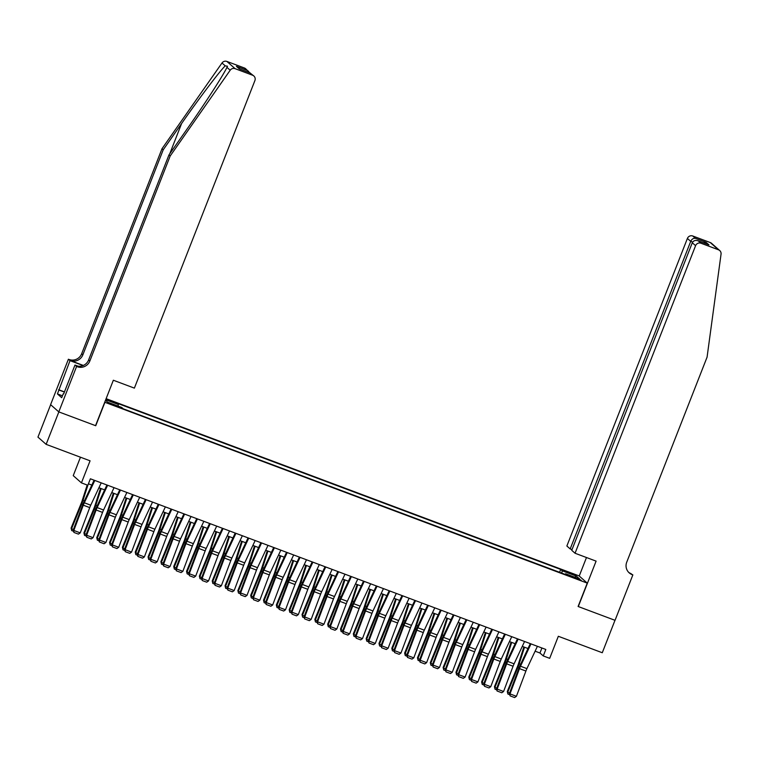 <?xml version="1.0" encoding="UTF-8"?>
<svg xmlns="http://www.w3.org/2000/svg" width="759" height="759" viewBox="0 0 759 759"><rect width="100%" height="100%" fill="white"/><g stroke="black" fill="none" stroke-linecap="round" stroke-linejoin="round"><path stroke-width="1.14" d="M114.6 405.733L118.053 406.739L113.186 404.481L109.723 403.475L114.6 405.733M80.463 457.212L73.243 475.646L81.431 482.876L87.845 485.286L90.387 478.796L545.816 649.448L543.273 655.937L549.687 658.338L558.33 636.279L602.276 652.74L614.989 620.302L578.102 606.479L587.257 583.121L104.723 402.232M50.654 404.699L37.95 437.118L46.138 444.357L58.851 411.909L95.738 425.733L104.894 402.374M587.257 583.121L579.07 575.882L106.118 398.665M576.461 578.083L570.284 576.053L577.827 579.297L581.176 580.265L576.461 578.083L576.223 578.69M105.482 400.287L107.607 402.166L121.725 407.45L123.271 408.816L567.153 575.142L565.597 573.776L565.18 574.411M105.7 399.737L118.357 404.481L116.81 403.105L560.692 569.43L562.239 570.806L576.347 576.09L579.715 579.06L565.597 573.776M81.431 482.876L90.074 460.817L46.138 444.357M535.104 651.184L539.953 653.006L543.273 655.937M88.424 483.806L91.811 485.077M98.926 487.743L104.638 489.887M111.753 492.553L117.465 494.697M124.58 497.363L130.301 499.498M137.417 502.164L143.128 504.308M150.244 506.974L155.956 509.118M163.071 511.784L168.783 513.919M175.898 516.585L181.61 518.729M188.725 521.395L194.446 523.539M201.552 526.205L207.273 528.34M214.389 531.006L220.101 533.15M227.216 535.816L232.928 537.96M240.043 540.626L245.755 542.761M252.87 545.427L258.591 547.571M265.697 550.237L271.418 552.381M278.534 555.047L284.245 557.182M291.361 559.848L297.073 561.992M304.188 564.658L309.9 566.802M317.015 569.468L322.736 571.603M329.842 574.269L335.563 576.413M342.679 579.079L348.39 581.223M355.506 583.889L361.218 586.024M368.333 588.69L374.045 590.834M381.16 593.5L386.881 595.644M393.987 598.31L399.708 600.445M406.824 603.111L412.535 605.255M419.651 607.921L425.363 610.065M432.478 612.731L438.19 614.875M445.305 617.532L451.017 619.676M458.132 622.342L463.853 624.486M470.969 627.152L476.68 629.296M483.796 631.953L489.508 634.097M496.623 636.763L502.335 638.907M509.45 641.573L515.162 643.717M522.277 646.383L527.998 648.518M541.917 647.987L539.953 653.006M561.793 573.14L562.239 570.806M559.563 572.305L560.692 569.43M118.357 404.481L118.053 406.074M574.667 577.172L576.347 576.09M537.41 646.298L526.917 668.622A6.992 1.385 -69.5 0 0 525.902 671.041L516.414 696.307L510.001 693.906L510.133 695.889L509.355 693.65L518.843 668.385A10.484 2.078 110.5 0 1 520.37 664.761L530.294 643.632M509.355 693.65L510.001 693.906L519.488 668.632A6.992 1.385 -69.5 0 1 520.503 666.222L530.987 643.888M516.414 696.307L514.621 697.568L510.133 695.889M523.852 646.972L518.293 664.267A6.992 1.385 110.5 0 1 517.382 666.772L507.278 691.496L507.733 692.217L517.837 667.493A10.484 2.078 -69.5 0 0 519.213 663.736L524.516 647.218M509.602 694.675L507.885 694.03L507.278 691.496M507.885 694.03L507.733 692.217L509.631 692.929M64.534 391.72L63.623 393.949M575.056 553.245L695.586 245.688L692.284 242.766L571.745 550.322L575.056 553.245L596.1 561.129L578.292 606.555L615.046 620.321L632.854 574.905L629.249 572.732M572.02 549.62L570.18 548.937L566.869 546.006L687.398 238.449A4.193 4.099 -48.5 0 1 692.777 236.002L710.282 242.557A4.193 4.099 -48.5 0 1 711.534 243.307L719.722 250.546A4.193 4.099 131.5 0 1 721.05 254.161L707.075 357.147L626.725 562.191A9.782 9.563 131.5 0 0 632.143 574.639L632.854 574.905M692.777 236.002L695.415 238.335L706.069 242.32L708.963 244.891L698.318 240.897L700.965 243.231L718.469 249.796L710.282 242.557M579.231 576.024L586.479 557.523M570.18 548.937L690.709 241.371L687.398 238.449M719.722 250.546A4.193 4.099 131.5 0 0 718.469 249.796M700.965 243.231A4.193 4.099 131.5 0 0 695.586 245.688M628.642 572.324A9.782 9.563 131.5 0 0 630.938 573.567L632.143 574.639M695.415 238.335C693.403 238.07 691.829 239.076 690.709 241.371L692.625 242.093M706.069 242.32L703.451 242.804M708.963 244.891L708.27 244.626M692.284 242.766C693.489 240.546 695.5 239.92 698.318 240.897L708.621 244.749M170.187 155.975L168.972 154.902L187.369 128.613C205.015 103.528 223.696 74.61 226.941 67.361L227.491 66.223L225.233 65.853C219.73 71.099 199.133 98.328 181.61 123.518L163.213 149.808L82.854 354.842A9.782 9.563 -48.5 0 1 70.321 360.563L68.405 359.225L50.597 404.651L58.785 411.89L95.539 425.657L113.347 380.24L134.381 388.124L254.91 80.558A4.193 4.099 131.5 0 0 252.595 75.226L235.081 68.661A4.193 4.099 131.5 0 0 230.186 70.226L170.187 155.975L89.837 361.009A9.782 9.563 -48.5 0 1 77.295 366.73L76.593 366.464L58.785 411.89M163.213 149.808L161.999 148.736L81.649 353.779A9.782 9.563 -48.5 0 1 69.107 359.491M77.295 366.73L76.08 365.658A9.782 9.563 -48.5 0 0 88.623 359.937L168.972 154.902M252.595 75.226L249.948 72.892L239.303 68.898L236.4 66.337L247.045 70.331L244.407 67.987L226.894 61.432L235.081 68.661M225.233 65.853L221.998 62.988L161.999 148.736M76.593 366.464L74.98 365.051L63.652 393.959M62.456 395.8L57.437 393.921L61.716 397.697L63.234 393.807M57.437 393.921L70.008 360.648L68.405 359.225M74.98 365.051L77.902 366.142M83.338 365.44L70.321 360.563M83.082 365.544L70.008 360.648M221.998 62.988A4.193 4.099 -48.5 0 1 226.894 61.432M244.407 67.987A4.193 4.099 -48.5 0 1 245.65 68.737L249.739 72.798M58.614 389.718L64.43 391.891M64.363 392.052L58.965 390.031M249.948 72.892L253.838 75.976M236.4 66.337L239.967 69.135M247.045 70.331L248.535 71.28M524.573 641.488L514.09 663.821A6.992 1.385 -69.5 0 0 513.075 666.231L503.587 691.496L497.173 689.096L497.05 690.984L496.528 688.84L506.016 663.575A10.484 2.078 110.5 0 1 507.543 659.951L517.467 638.822M496.528 688.84L497.173 689.096L506.661 663.831A6.992 1.385 -69.5 0 1 507.676 661.412L518.16 639.087M503.587 691.496L501.794 692.768L497.306 691.079M511.746 636.678L501.263 659.011A6.992 1.385 -69.5 0 0 500.247 661.421L490.76 686.696L484.346 684.286L484.479 686.278L483.701 684.039L493.189 658.765A10.484 2.078 110.5 0 1 494.707 655.15L504.631 634.012M483.701 684.039L484.346 684.286L493.834 659.021A6.992 1.385 -69.5 0 1 494.849 656.601L505.333 634.277M490.76 686.696L488.967 687.958L484.479 686.278M498.919 631.877L488.435 654.201A6.992 1.385 -69.5 0 0 487.42 656.62L477.933 681.886L471.519 679.485L471.643 681.468L470.874 679.229L480.362 653.964A10.484 2.078 110.5 0 1 481.88 650.34L491.804 629.211M470.874 679.229L471.519 679.485L481.007 654.211A6.992 1.385 -69.5 0 1 482.022 651.801L492.506 629.467M477.933 681.886L476.14 683.147L471.643 681.468M486.092 627.067L475.599 649.391A6.992 1.385 -69.5 0 0 474.593 651.81L465.096 677.075L458.683 674.675L458.559 676.563L458.047 674.419L467.535 649.154A10.484 2.078 110.5 0 1 469.053 645.529L478.976 624.401M458.047 674.419L458.683 674.675L468.17 649.41A6.992 1.385 -69.5 0 1 469.185 646.991L479.679 624.666M465.096 677.075L463.303 678.347L458.815 676.658M511.025 642.161L505.466 659.457A6.992 1.385 110.5 0 1 504.555 661.962L494.451 686.686L494.906 687.407L505.01 662.683A10.484 2.078 -69.5 0 0 506.386 658.935L511.689 642.408M496.775 689.865L495.048 689.219L494.451 686.686M495.048 689.219L494.906 687.407L496.803 688.119M498.198 637.351L492.638 654.656A6.992 1.385 110.5 0 1 491.728 657.161L481.623 681.886L482.079 682.607L492.183 657.882A10.484 2.078 -69.5 0 0 493.549 654.125L498.862 637.607M483.948 685.054L482.221 684.409L481.623 681.886M482.221 684.409L482.079 682.607L483.976 683.309M485.371 632.551L479.811 649.846A6.992 1.385 110.5 0 1 478.891 652.351L468.787 677.075L469.252 677.796L479.356 653.072A10.484 2.078 -69.5 0 0 480.722 649.315L486.035 632.797M471.121 680.254L469.394 679.609L468.787 677.075M469.394 679.609L469.252 677.796L471.14 678.508M472.534 627.74L466.975 645.036A6.992 1.385 110.5 0 1 466.064 647.541L455.96 672.265L456.425 672.986L466.529 648.262A10.484 2.078 -69.5 0 0 467.895 644.505L473.208 627.987M458.294 675.444L456.567 674.798L455.96 672.265M456.567 674.798L456.425 672.986L458.313 673.698M473.265 622.257L462.772 644.59A6.992 1.385 -69.5 0 0 461.757 647L452.269 672.275L445.856 669.865L445.988 671.857L445.21 669.618L454.698 644.344A10.484 2.078 110.5 0 1 456.225 640.719L466.149 619.591M445.21 669.618L445.856 669.865L455.343 644.6A6.992 1.385 -69.5 0 1 456.358 642.18L466.851 619.856M452.269 672.275L450.476 673.537L445.988 671.857M459.707 622.93L454.148 640.235A6.992 1.385 110.5 0 1 453.237 642.74L443.133 667.465L443.588 668.186L453.702 643.461A10.484 2.078 -69.5 0 0 455.068 639.704L460.371 623.186M445.457 670.633L443.74 669.988L443.133 667.465M443.74 669.988L443.588 668.186L445.486 668.888M460.428 617.456L449.945 639.78A6.992 1.385 -69.5 0 0 448.93 642.199L439.442 667.465L433.028 665.064L433.161 667.047L432.383 664.808L441.871 639.543A10.484 2.078 110.5 0 1 443.398 635.919L453.322 614.79M432.383 664.808L433.028 665.064L442.516 639.79A6.992 1.385 -69.5 0 1 443.531 637.38L454.015 615.046M439.442 667.465L437.649 668.726L433.161 667.047M446.88 618.13L441.321 635.425A6.992 1.385 110.5 0 1 440.41 637.93L430.306 662.654L430.761 663.375L440.865 638.651A10.484 2.078 -69.5 0 0 442.241 634.894L447.544 618.376M432.63 665.833L430.903 665.188L430.306 662.654M430.903 665.188L430.761 663.375L432.658 664.087M447.601 612.646L437.118 634.97A6.992 1.385 -69.5 0 0 436.102 637.389L426.615 662.654L420.201 660.254L420.069 662.142L419.556 659.998L429.044 634.733A10.484 2.078 110.5 0 1 430.562 631.109L440.486 609.98M419.556 659.998L420.201 660.254L429.689 634.989A6.992 1.385 -69.5 0 1 430.704 632.57L441.188 610.245M426.615 662.654L424.822 663.926L420.334 662.237M434.053 613.319L428.493 630.615A6.992 1.385 110.5 0 1 427.583 633.12L417.478 657.844L417.934 658.565L428.038 633.841A10.484 2.078 -69.5 0 0 429.414 630.084L434.717 613.566M419.803 661.023L418.076 660.377L417.478 657.844M418.076 660.377L417.934 658.565L419.831 659.277M434.774 607.836L424.29 630.169A6.992 1.385 -69.5 0 0 423.275 632.579L413.788 657.854L407.374 655.444L407.498 657.436L406.729 655.197L416.217 629.923A10.484 2.078 110.5 0 1 417.735 626.298L427.659 605.17M406.729 655.197L407.374 655.444L416.862 630.179A6.992 1.385 -69.5 0 1 417.877 627.759L428.361 605.435M413.788 657.854L411.995 659.116L407.498 657.436M421.226 608.509L415.666 625.814A6.992 1.385 110.5 0 1 414.746 628.31L404.642 653.044L405.107 653.765L415.211 629.04A10.484 2.078 -69.5 0 0 416.577 625.283L421.89 608.765M406.976 656.212L405.249 655.567L404.642 653.044M405.249 655.567L405.107 653.765L406.995 654.467M421.947 603.035L411.454 625.359A6.992 1.385 -69.5 0 0 410.448 627.778L400.961 653.044L394.538 650.643L394.671 652.626L393.902 650.387L403.39 625.112A10.484 2.078 110.5 0 1 404.908 621.498L414.831 600.369M393.902 650.387L394.538 650.643L404.025 625.369A6.992 1.385 -69.5 0 1 405.04 622.959L415.534 600.625M400.961 653.044L399.158 654.305L394.671 652.626M408.389 603.709L402.839 621.004A6.992 1.385 110.5 0 1 401.919 623.509L391.815 648.233L392.28 648.954L402.384 624.23A10.484 2.078 -69.5 0 0 403.75 620.473L409.063 603.955M394.149 651.412L392.422 650.767L391.815 648.233M392.422 650.767L392.28 648.954L394.168 649.666M409.12 598.225L398.627 620.549A6.992 1.385 -69.5 0 0 397.612 622.968L388.124 648.233L381.711 645.833L381.587 647.721L381.065 645.577L390.553 620.312A10.484 2.078 110.5 0 1 392.08 616.688L402.004 595.559M381.065 645.577L381.711 645.833L391.198 620.568A6.992 1.385 -69.5 0 1 392.213 618.149L402.706 595.824M388.124 648.233L386.331 649.505L381.843 647.816M395.562 598.898L390.003 616.194A6.992 1.385 110.5 0 1 389.092 618.699L378.988 643.423L379.453 644.144L389.557 619.42A10.484 2.078 -69.5 0 0 390.923 615.663L396.226 599.145M381.312 646.602L379.595 645.956L378.988 643.423M379.595 645.956L379.453 644.144L381.341 644.856M396.283 593.415L385.8 615.748A6.992 1.385 -69.5 0 0 384.785 618.158L375.297 643.433L368.883 641.023L369.016 643.015L368.238 640.776L377.726 615.502A10.484 2.078 110.5 0 1 379.253 611.877L389.177 590.749M368.238 640.776L368.883 641.023L378.371 615.758A6.992 1.385 -69.5 0 1 379.386 613.338L389.87 591.014M375.297 643.433L373.504 644.695L369.016 643.015M382.735 594.088L377.176 611.393A6.992 1.385 110.5 0 1 376.265 613.889L366.161 638.613L366.616 639.344L376.72 614.619A10.484 2.078 -69.5 0 0 378.096 610.862L383.399 594.344M368.485 641.791L366.768 641.146L366.161 638.613M366.768 641.146L366.616 639.344L368.513 640.046M383.456 588.614L372.973 610.938A6.992 1.385 -69.5 0 0 371.957 613.357L362.47 638.623L356.056 636.222L356.189 638.205L355.411 635.966L364.899 610.691A10.484 2.078 110.5 0 1 366.417 607.077L376.341 585.948M355.411 635.966L356.056 636.222L365.544 610.948A6.992 1.385 -69.5 0 1 366.559 608.538L377.043 586.204M362.47 638.623L360.677 639.884L356.189 638.205M369.908 589.288L364.348 606.583A6.992 1.385 110.5 0 1 363.438 609.088L353.333 633.812L353.789 634.533L363.893 609.809A10.484 2.078 -69.5 0 0 365.269 606.052L370.572 589.534M355.658 636.991L353.931 636.336L353.333 633.812M353.931 636.336L353.789 634.533L355.686 635.245M370.629 583.804L360.146 606.128A6.992 1.385 -69.5 0 0 359.13 608.547L349.643 633.812L343.229 631.412L343.096 633.3L342.584 631.156L352.072 605.891A10.484 2.078 110.5 0 1 353.59 602.266L363.514 581.138M342.584 631.156L343.229 631.412L352.717 606.147A6.992 1.385 -69.5 0 1 353.732 603.728L364.216 581.403M349.643 633.812L347.85 635.084L343.353 633.395M357.081 584.477L351.521 601.773A6.992 1.385 110.5 0 1 350.611 604.278L340.497 629.002L340.962 629.723L351.066 604.999A10.484 2.078 -69.5 0 0 352.432 601.242L357.745 584.724M342.831 632.181L341.104 631.535L340.497 629.002M341.104 631.535L340.962 629.723L342.85 630.435M357.802 578.994L347.309 601.327A6.992 1.385 -69.5 0 0 346.303 603.737L336.816 629.012L330.393 626.602L330.526 628.594L329.757 626.355L339.245 601.081A10.484 2.078 110.5 0 1 340.763 597.456L350.686 576.328M329.757 626.355L330.393 626.602L339.89 601.337A6.992 1.385 -69.5 0 1 340.895 598.917L351.389 576.593M336.816 629.012L335.013 630.274L330.526 628.594M344.244 579.667L338.694 596.972A6.992 1.385 110.5 0 1 337.774 599.468L327.67 624.192L328.135 624.923L338.239 600.198A10.484 2.078 -69.5 0 0 339.605 596.441L344.918 579.923M330.004 627.37L328.277 626.725L327.67 624.192M328.277 626.725L328.135 624.923L330.023 625.625M344.975 574.193L334.482 596.517A6.992 1.385 -69.5 0 0 333.467 598.936L323.979 624.202L317.566 621.801L317.698 623.784L316.92 621.545L326.408 596.27A10.484 2.078 110.5 0 1 327.935 592.656L337.859 571.527M316.92 621.545L317.566 621.801L327.053 596.527A6.992 1.385 -69.5 0 1 328.068 594.117L338.561 571.783M323.979 624.202L322.186 625.463L317.698 623.784M331.417 574.867L325.858 592.162A6.992 1.385 110.5 0 1 324.947 594.667L314.843 619.391L315.308 620.112L325.412 595.388A10.484 2.078 -69.5 0 0 326.778 591.631L332.081 575.113M317.167 622.57L315.45 621.915L314.843 619.391M315.45 621.915L315.308 620.112L317.196 620.824M332.138 569.383L321.655 591.707A6.992 1.385 -69.5 0 0 320.64 594.126L311.152 619.391L304.738 616.991L304.615 618.879L304.093 616.735L313.581 591.47A10.484 2.078 110.5 0 1 315.108 587.846L325.032 566.717M304.093 616.735L304.738 616.991L314.226 591.716A6.992 1.385 -69.5 0 1 315.241 589.307L325.725 566.982M311.152 619.391L309.359 620.663L304.871 618.974M318.59 570.056L313.031 587.352A6.992 1.385 110.5 0 1 312.12 589.857L302.016 614.581L302.471 615.302L312.575 590.578A10.484 2.078 -69.5 0 0 313.951 586.821L319.254 570.303M304.34 617.76L302.623 617.114L302.016 614.581M302.623 617.114L302.471 615.302L304.368 616.014M319.311 564.573L308.828 586.906A6.992 1.385 -69.5 0 0 307.812 589.316L298.325 614.591L291.911 612.181L292.044 614.173L291.266 611.934L300.754 586.66A10.484 2.078 110.5 0 1 302.272 583.035L312.196 561.907M291.266 611.934L291.911 612.181L301.399 586.916A6.992 1.385 -69.5 0 1 302.414 584.496L312.898 562.172M298.325 614.591L296.532 615.853L292.044 614.173M305.763 565.246L300.203 582.551A6.992 1.385 110.5 0 1 299.293 585.047L289.188 609.771L289.644 610.502L299.748 585.768A10.484 2.078 -69.5 0 0 301.124 582.02L306.427 565.493M291.513 612.949L289.786 612.304L289.188 609.771M289.786 612.304L289.644 610.502L291.541 611.204M306.484 559.772L296.001 582.096A6.992 1.385 -69.5 0 0 294.985 584.506L285.498 609.781L279.084 607.38L279.208 609.363L278.439 607.124L287.927 581.849A10.484 2.078 110.5 0 1 289.445 578.235L299.369 557.106M278.439 607.124L279.084 607.38L288.572 582.106A6.992 1.385 -69.5 0 1 289.587 579.696L300.071 557.362M285.498 609.781L283.705 611.042L279.208 609.363M292.936 560.436L287.376 577.741A6.992 1.385 110.5 0 1 286.466 580.246L276.361 604.97L276.817 605.691L286.921 580.967A10.484 2.078 -69.5 0 0 288.287 577.21L293.6 560.692M278.686 608.149L276.959 607.494L276.361 604.97M276.959 607.494L276.817 605.691L278.714 606.403M293.657 554.962L283.173 577.286A6.992 1.385 -69.5 0 0 282.158 579.705L272.671 604.97L266.248 602.57L266.124 604.458L265.612 602.314L275.1 577.049A10.484 2.078 110.5 0 1 276.618 573.424L286.541 552.296M265.612 602.314L266.248 602.57L275.745 577.295A6.992 1.385 -69.5 0 1 276.75 574.886L287.244 552.561M272.671 604.97L270.878 606.242L266.381 604.553M280.099 555.635L274.549 572.931A6.992 1.385 110.5 0 1 273.629 575.436L263.525 600.16L263.99 600.881L274.094 576.157A10.484 2.078 -69.5 0 0 275.46 572.4L280.773 555.882M265.859 603.339L264.132 602.693L263.525 600.16M264.132 602.693L263.99 600.881L265.878 601.593M280.83 550.152L270.337 572.485A6.992 1.385 -69.5 0 0 269.322 574.895L259.834 600.17L253.421 597.76L253.553 599.752L252.775 597.513L262.272 572.239A10.484 2.078 110.5 0 1 263.79 568.614L273.714 547.486M252.775 597.513L253.421 597.76L262.908 572.495A6.992 1.385 -69.5 0 1 263.923 570.075L274.416 547.751M259.834 600.17L258.041 601.432L253.553 599.752M267.272 550.825L261.713 568.13A6.992 1.385 110.5 0 1 260.802 570.626L250.698 595.35L251.163 596.071L261.267 571.347A10.484 2.078 -69.5 0 0 262.633 567.599L267.936 551.072M253.022 598.528L251.305 597.883L250.698 595.35M251.305 597.883L251.163 596.071L253.051 596.783M268.003 545.351L257.51 567.675A6.992 1.385 -69.5 0 0 256.495 570.085L247.007 595.36L240.594 592.959L240.726 594.942L239.948 592.703L249.436 567.428A10.484 2.078 110.5 0 1 250.963 563.814L260.887 542.685M239.948 592.703L240.594 592.959L250.081 567.685A6.992 1.385 -69.5 0 1 251.096 565.275L261.58 542.941M247.007 595.36L245.214 596.621L240.726 594.942M254.445 546.015L248.886 563.32A6.992 1.385 110.5 0 1 247.975 565.825L237.871 590.549L238.326 591.27L248.43 566.546A10.484 2.078 -69.5 0 0 249.806 562.789L255.109 546.271M240.195 593.718L238.478 593.073L237.871 590.549M238.478 593.073L238.326 591.27L240.223 591.982M255.166 540.541L244.683 562.865A6.992 1.385 -69.5 0 0 243.667 565.284L234.18 590.549L227.766 588.149L227.899 590.132L227.121 587.893L236.609 562.628A10.484 2.078 110.5 0 1 238.127 559.004L248.06 537.875M227.121 587.893L227.766 588.149L237.254 562.874A6.992 1.385 -69.5 0 1 238.269 560.465L248.753 538.14M234.18 590.549L232.387 591.821L227.899 590.132M241.618 541.214L236.058 558.51A6.992 1.385 110.5 0 1 235.148 561.015L225.043 585.739L225.499 586.46L235.603 561.736A10.484 2.078 -69.5 0 0 236.979 557.979L242.282 541.461M227.368 588.918L225.641 588.272L225.043 585.739M225.641 588.272L225.499 586.46L227.396 587.172M242.339 535.731L231.856 558.064A6.992 1.385 -69.5 0 0 230.84 560.474L221.353 585.749L214.939 583.339L215.063 585.331L214.294 583.083L223.782 557.818A10.484 2.078 110.5 0 1 225.3 554.193L235.224 533.065M214.294 583.083L214.939 583.339L224.427 558.074A6.992 1.385 -69.5 0 1 225.442 555.654L235.926 533.33M221.353 585.749L219.56 587.011L215.063 585.331M228.791 536.404L223.231 553.7A6.992 1.385 110.5 0 1 222.321 556.205L212.216 580.929L212.672 581.65L222.776 556.926A10.484 2.078 -69.5 0 0 224.142 553.178L229.455 536.651M214.541 584.107L212.814 583.462L212.216 580.929M212.814 583.462L212.672 581.65L214.569 582.362M229.512 530.93L219.028 553.254A6.992 1.385 -69.5 0 0 218.013 555.664L208.526 580.939L202.112 578.538L202.236 580.521L201.467 578.282L210.955 553.007A10.484 2.078 110.5 0 1 212.473 549.393L222.396 528.264M201.467 578.282L202.112 578.538L211.6 553.264A6.992 1.385 -69.5 0 1 212.605 550.854L223.099 528.52M208.526 580.939L206.733 582.2L202.236 580.521M215.964 531.594L210.404 548.899A6.992 1.385 110.5 0 1 209.484 551.404L199.38 576.128L199.845 576.849L209.949 552.125A10.484 2.078 -69.5 0 0 211.315 548.368L216.628 531.85M201.714 579.297L199.987 578.652L199.38 576.128M199.987 578.652L199.845 576.849L201.733 577.561M216.685 526.12L206.192 548.444A6.992 1.385 -69.5 0 0 205.177 550.863L195.689 576.128L189.276 573.728L189.408 575.711L188.64 573.472L198.127 548.207A10.484 2.078 110.5 0 1 199.645 544.582L209.569 523.454M188.64 573.472L189.276 573.728L198.763 548.453A6.992 1.385 -69.5 0 1 199.778 546.044L210.271 523.719M195.689 576.128L193.896 577.39L189.408 575.711M203.858 521.31L193.365 543.643A6.992 1.385 -69.5 0 0 192.35 546.053L182.862 571.328L176.449 568.918L176.325 570.806L175.803 568.662L185.291 543.397A10.484 2.078 110.5 0 1 186.818 539.772L196.742 518.644M175.803 568.662L176.449 568.918L185.936 543.653A6.992 1.385 -69.5 0 1 186.951 541.233L197.435 518.909M182.862 571.328L181.069 572.59L176.581 570.901M191.021 516.5L180.538 538.833A6.992 1.385 -69.5 0 0 179.522 541.243L170.035 566.518L163.621 564.117L163.754 566.1L162.976 563.861L172.464 538.586A10.484 2.078 110.5 0 1 173.991 534.972L183.915 513.843M162.976 563.861L163.621 564.117L173.109 538.843A6.992 1.385 -69.5 0 1 174.124 536.433L184.608 514.099M170.035 566.518L168.242 567.779L163.754 566.1M203.127 526.793L197.568 544.089A6.992 1.385 110.5 0 1 196.657 546.594L186.553 571.318L187.018 572.039L197.122 547.315A10.484 2.078 -69.5 0 0 198.488 543.558L203.801 527.04M188.887 574.497L187.16 573.851L186.553 571.318M187.16 573.851L187.018 572.039L188.906 572.751M190.3 521.983L184.741 539.279A6.992 1.385 110.5 0 1 183.83 541.784L173.726 566.508L174.181 567.229L184.295 542.505A10.484 2.078 -69.5 0 0 185.661 538.757L190.964 522.23M176.05 569.686L174.333 569.041L173.726 566.508M174.333 569.041L174.181 567.229L176.079 567.941M177.473 517.173L171.913 534.478A6.992 1.385 110.5 0 1 171.003 536.983L160.899 561.707L161.354 562.428L171.458 537.704A10.484 2.078 -69.5 0 0 172.834 533.947L178.137 517.429M163.223 564.876L161.496 564.231L160.899 561.707M161.496 564.231L161.354 562.428L163.251 563.14M178.194 511.699L167.711 534.023A6.992 1.385 -69.5 0 0 166.695 536.442L157.208 561.707L150.794 559.307L150.927 561.29L150.149 559.051L159.637 533.786A10.484 2.078 110.5 0 1 161.155 530.161L171.079 509.033M150.149 559.051L150.794 559.307L160.282 534.032A6.992 1.385 -69.5 0 1 161.297 531.623L171.781 509.289M157.208 561.707L155.415 562.969L150.927 561.29M164.646 512.372L159.086 529.668A6.992 1.385 110.5 0 1 158.176 532.173L148.071 556.897L148.527 557.618L158.631 532.894A10.484 2.078 -69.5 0 0 159.997 529.137L165.31 512.619M150.396 560.076L148.669 559.43L148.071 556.897M148.669 559.43L148.527 557.618L150.424 558.33M165.367 506.889L154.883 529.222A6.992 1.385 -69.5 0 0 153.868 531.632L144.381 556.907L137.967 554.497L137.834 556.385L137.322 554.241L146.81 528.976A10.484 2.078 110.5 0 1 148.328 525.351L158.252 504.223M137.322 554.241L137.967 554.497L147.455 529.232A6.992 1.385 -69.5 0 1 148.47 526.812L158.954 504.488M144.381 556.907L142.588 558.169L138.091 556.48M151.819 507.562L146.259 524.858A6.992 1.385 110.5 0 1 145.339 527.363L135.235 552.087L135.7 552.808L145.804 528.084A10.484 2.078 -69.5 0 0 147.17 524.336L152.483 507.809M137.569 555.265L135.842 554.62L135.235 552.087M135.842 554.62L135.7 552.808L137.588 553.52M152.54 502.079L142.047 524.412A6.992 1.385 -69.5 0 0 141.041 526.822L131.544 552.097L125.131 549.696L125.263 551.679L124.495 549.44L133.982 524.165A10.484 2.078 110.5 0 1 135.5 520.551L145.424 499.413M124.495 549.44L125.131 549.696L134.618 524.422A6.992 1.385 -69.5 0 1 135.633 522.012L146.126 499.678M131.544 552.097L129.751 553.358L125.263 551.679M138.982 502.752L133.423 520.057A6.992 1.385 110.5 0 1 132.512 522.562L122.408 547.286L122.873 548.007L132.977 523.283A10.484 2.078 -69.5 0 0 134.343 519.526L139.656 503.008M124.742 550.455L123.015 549.81L122.408 547.286M123.015 549.81L122.873 548.007L124.761 548.71M139.713 497.278L129.22 519.602A6.992 1.385 -69.5 0 0 128.205 522.021L118.717 547.286L112.304 544.886L112.436 546.869L111.658 544.63L121.146 519.365A10.484 2.078 110.5 0 1 122.673 515.74L132.597 494.612M111.658 544.63L112.304 544.886L121.791 519.611A6.992 1.385 -69.5 0 1 122.806 517.202L133.299 494.868M118.717 547.286L116.924 548.548L112.436 546.869M126.155 497.951L120.596 515.247A6.992 1.385 110.5 0 1 119.685 517.752L109.581 542.476L110.036 543.197L120.15 518.473A10.484 2.078 -69.5 0 0 121.516 514.716L126.819 498.198M111.905 545.655L110.188 545.009L109.581 542.476M110.188 545.009L110.036 543.197L111.934 543.909M126.876 492.468L116.393 514.801A6.992 1.385 -69.5 0 0 115.377 517.211L105.89 542.476L99.476 540.076L99.353 541.964L98.831 539.82L108.319 514.555A10.484 2.078 110.5 0 1 109.846 510.93L119.77 489.802M98.831 539.82L99.476 540.076L108.964 514.811A6.992 1.385 -69.5 0 1 109.979 512.391L120.463 490.067M105.89 542.476L104.097 543.748L99.609 542.059M113.328 493.141L107.769 510.437A6.992 1.385 110.5 0 1 106.858 512.942L96.754 537.666L97.209 538.387L107.313 513.663A10.484 2.078 -69.5 0 0 108.689 509.915L113.992 493.388M99.078 540.844L97.351 540.199L96.754 537.666M97.351 540.199L97.209 538.387L99.106 539.099M114.049 487.657L103.566 509.991A6.992 1.385 -69.5 0 0 102.55 512.401L93.063 537.676L86.649 535.266L86.782 537.258L86.004 535.019L95.492 509.744A10.484 2.078 110.5 0 1 97.01 506.13L106.934 484.992M86.004 535.019L86.649 535.266L96.137 510.001A6.992 1.385 -69.5 0 1 97.152 507.591L107.636 485.257M93.063 537.676L91.27 538.937L86.782 537.258M100.501 488.331L94.941 505.636A6.992 1.385 110.5 0 1 94.031 508.141L83.926 532.865L84.382 533.586L94.486 508.862A10.484 2.078 -69.5 0 0 95.862 505.105L101.165 488.587M86.251 536.034L84.524 535.389L83.926 532.865M84.524 535.389L84.382 533.586L86.279 534.289M101.222 482.857L90.738 505.181A6.992 1.385 -69.5 0 0 89.723 507.6L80.236 532.865L73.822 530.465L73.946 532.448L73.177 530.209L82.665 504.944A10.484 2.078 110.5 0 1 84.183 501.319L94.107 480.191M73.177 530.209L73.822 530.465L83.31 505.19A6.992 1.385 -69.5 0 1 84.325 502.781L94.809 480.447M80.236 532.865L78.443 534.127L73.946 532.448M87.181 485.039L82.114 500.826A6.992 1.385 110.5 0 1 81.194 503.331L71.09 528.055L71.555 528.776L81.659 504.052A10.484 2.078 -69.5 0 0 83.025 500.295L87.883 485.191M73.424 531.234L71.697 530.588L71.09 528.055M71.697 530.588L71.555 528.776L73.443 529.488M573.406 577.608L573.633 577.02M526.917 668.622L520.503 666.222M525.902 671.041L519.488 668.632M517.837 667.493L519.014 667.929M519.213 663.736L520.598 664.258M181.61 123.518L169.731 153.83M82.854 354.842L81.649 353.779M88.623 359.937L89.837 361.009M230.186 70.226L226.941 67.361M514.09 663.821L507.676 661.412M513.075 666.231L506.661 663.831M501.263 659.011L494.849 656.601M500.247 661.421L493.834 659.021M488.435 654.201L482.022 651.801M487.42 656.62L481.007 654.211M475.599 649.391L469.185 646.991M474.593 651.81L468.17 649.41M505.01 662.683L506.187 663.129M506.386 658.935L507.771 659.448M492.183 657.882L493.359 658.319M493.549 654.125L494.944 654.647M479.356 653.072L480.532 653.508M480.722 649.315L482.117 649.837M466.529 648.262L467.705 648.708M467.895 644.505L469.29 645.027M462.772 644.59L456.358 642.18M461.757 647L455.343 644.6M453.702 643.461L454.869 643.898M455.068 639.704L456.463 640.226M449.945 639.78L443.531 637.38M448.93 642.199L442.516 639.79M440.865 638.651L442.042 639.087M442.241 634.894L443.626 635.416M437.118 634.97L430.704 632.57M436.102 637.389L429.689 634.989M428.038 633.841L429.214 634.287M429.414 630.084L430.799 630.606M424.29 630.169L417.877 627.759M423.275 632.579L416.862 630.179M415.211 629.04L416.387 629.477M416.577 625.283L417.972 625.805M411.454 625.359L405.04 622.959M410.448 627.778L404.025 625.369M402.384 624.23L403.56 624.666M403.75 620.473L405.145 620.995M398.627 620.549L392.213 618.149M397.612 622.968L391.198 620.568M389.557 619.42L390.724 619.866M390.923 615.663L392.318 616.185M385.8 615.748L379.386 613.338M384.785 618.158L378.371 615.758M376.72 614.619L377.897 615.056M378.096 610.862L379.481 611.384M372.973 610.938L366.559 608.538M371.957 613.357L365.544 610.948M363.893 609.809L365.07 610.245M365.269 606.052L366.654 606.574M360.146 606.128L353.732 603.728M359.13 608.547L352.717 606.147M351.066 604.999L352.242 605.445M352.432 601.242L353.827 601.764M347.309 601.327L340.895 598.917M346.303 603.737L339.89 601.337M338.239 600.198L339.415 600.635M339.605 596.441L341 596.963M334.482 596.517L328.068 594.117M333.467 598.936L327.053 596.527M325.412 595.388L326.579 595.824M326.778 591.631L328.173 592.153M321.655 591.707L315.241 589.307M320.64 594.126L314.226 591.716M312.575 590.578L313.752 591.024M313.951 586.821L315.336 587.343M308.828 586.906L302.414 584.496M307.812 589.316L301.399 586.916M299.748 585.768L300.925 586.214M301.124 582.02L302.509 582.542M296.001 582.096L289.587 579.696M294.985 584.506L288.572 582.106M286.921 580.967L288.097 581.403M288.287 577.21L289.682 577.732M283.173 577.286L276.75 574.886M282.158 579.705L275.745 577.295M274.094 576.157L275.27 576.603M275.46 572.4L276.855 572.922M270.337 572.485L263.923 570.075M269.322 574.895L262.908 572.495M261.267 571.347L262.434 571.793M262.633 567.599L264.028 568.121M257.51 567.675L251.096 565.275M256.495 570.085L250.081 567.685M248.43 566.546L249.607 566.982M249.806 562.789L251.191 563.311M244.683 562.865L238.269 560.465M243.667 565.284L237.254 562.874M235.603 561.736L236.78 562.182M236.979 557.979L238.364 558.501M231.856 558.064L225.442 555.654M230.84 560.474L224.427 558.074M222.776 556.926L223.952 557.372M224.142 553.178L225.537 553.7M219.028 553.254L212.605 550.854M218.013 555.664L211.6 553.264M209.949 552.125L211.125 552.561M211.315 548.368L212.71 548.89M206.192 548.444L199.778 546.044M205.177 550.863L198.763 548.453M193.365 543.643L186.951 541.233M192.35 546.053L185.936 543.653M180.538 538.833L174.124 536.433M179.522 541.243L173.109 538.843M197.122 547.315L198.298 547.751M198.488 543.558L199.883 544.08M184.295 542.505L185.462 542.951M185.661 538.757L187.046 539.279M171.458 537.704L172.635 538.14M172.834 533.947L174.219 534.469M167.711 534.023L161.297 531.623M166.695 536.442L160.282 534.032M158.631 532.894L159.807 533.33M159.997 529.137L161.392 529.659M154.883 529.222L148.47 526.812M153.868 531.632L147.455 529.232M145.804 528.084L146.98 528.53M147.17 524.336L148.565 524.858M142.047 524.412L135.633 522.012M141.041 526.822L134.618 524.422M132.977 523.283L134.153 523.719M134.343 519.526L135.738 520.048M129.22 519.602L122.806 517.202M128.205 522.021L121.791 519.611M120.15 518.473L121.317 518.909M121.516 514.716L122.911 515.238M116.393 514.801L109.979 512.391M115.377 517.211L108.964 514.811M107.313 513.663L108.49 514.109M108.689 509.915L110.074 510.428M103.566 509.991L97.152 507.591M102.55 512.401L96.137 510.001M94.486 508.862L95.662 509.298M95.862 505.105L97.247 505.627M90.738 505.181L84.325 502.781M89.723 507.6L83.31 505.19M81.659 504.052L82.835 504.488M83.025 500.295L84.42 500.817M239.531 68.974L250.185 72.968"/></g></svg>
